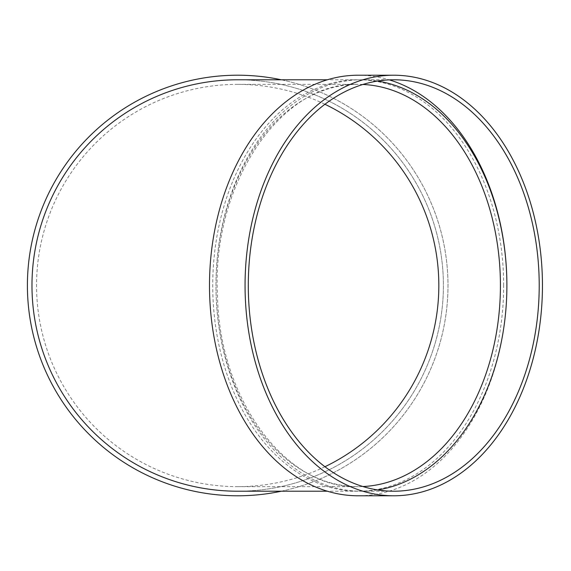 <?xml version="1.0" encoding="UTF-8"?>
<svg xmlns="http://www.w3.org/2000/svg" width="571" height="571" viewBox="0 0 571 571"><rect width="100%" height="100%" fill="white"/><g stroke="black" fill="none" stroke-linecap="round" stroke-linejoin="round"><path stroke-width="0.43" stroke-dasharray="2.85 2.14" d="M377.595 489.939A205.717 145.462 -90 0 1 361.429 491.217A205.717 145.462 -90 0 1 215.966 285.5A205.717 145.462 -90 0 1 361.429 79.783A205.717 145.462 -90 0 1 377.595 81.061M506.891 285.5A210.285 148.696 -90 0 1 358.195 495.785M358.195 75.215A210.285 148.696 -90 0 1 389.343 79.876M503.658 285.5A205.717 145.462 90 0 0 358.195 79.783A205.717 145.462 90 0 0 212.733 285.5A205.717 145.462 90 0 0 358.195 491.217A205.717 145.462 90 0 0 503.658 285.5M237.693 491.217A205.717 205.717 0 0 0 443.41 285.5A205.717 205.717 0 0 0 237.693 79.783A205.717 205.717 0 0 1 415.845 388.359A205.717 205.717 0 0 1 59.534 388.359A205.717 205.717 0 0 1 237.693 79.783A205.717 205.717 0 0 1 415.845 388.359A205.717 205.717 0 0 1 59.534 388.359A205.717 205.717 0 0 1 237.693 79.783M281.303 79.783A210.285 210.285 0 0 1 281.303 491.217M324.935 466.735A201.142 201.142 0 0 1 36.544 285.5A201.142 201.142 0 0 1 324.935 104.265M237.693 75.215A210.285 210.285 0 0 1 419.806 390.643A210.285 210.285 0 0 1 55.58 390.643A210.285 210.285 0 0 1 237.693 75.215M237.693 84.358L358.195 84.358A201.142 142.229 90 0 0 215.966 285.5A201.142 142.229 90 0 0 358.195 486.642A201.142 142.229 90 0 0 362.899 486.535M362.899 84.465A201.142 142.229 90 0 0 358.195 84.358C281.66 81.003 211.848 183.155 217.437 294.258C218.843 399.172 286.085 489.426 358.195 486.642L237.693 486.642M358.195 79.783L327.361 79.783M358.195 491.217L327.361 491.217M361.429 491.217L393.754 491.217M361.429 79.783L393.754 79.783"/><path stroke-width="0.86" d="M377.595 81.061A205.717 145.462 -90 0 1 506.891 285.5A205.717 145.462 -90 0 1 377.595 489.939M393.754 495.785L358.195 495.785A210.285 148.696 -90 0 1 209.5 285.5A210.285 148.696 -90 0 1 358.195 75.215L393.754 75.215A210.285 148.696 -90 0 1 542.45 285.5A210.285 148.696 -90 0 1 393.754 495.785A210.285 148.696 -90 0 1 245.059 285.5A210.285 148.696 -90 0 1 393.754 75.215M389.343 79.876A210.285 148.696 -90 0 1 506.891 285.5M327.361 79.783L237.693 79.783A205.717 205.717 0 0 0 31.976 285.5A205.717 205.717 0 0 0 237.693 491.217L327.361 491.217M281.303 491.217A210.285 210.285 0 0 1 28.55 307.426A210.285 210.285 0 0 1 281.303 79.783M324.935 104.265A201.142 201.142 0 0 1 324.935 466.735M539.217 285.5A205.717 145.462 -90 0 1 393.754 491.217A205.717 145.462 -90 0 1 248.292 285.5A205.717 145.462 -90 0 1 393.754 79.783A205.717 145.462 -90 0 1 539.217 285.5M362.899 486.535A201.142 142.229 90 0 0 500.424 285.5A201.142 142.229 90 0 0 362.899 84.465"/></g></svg>
